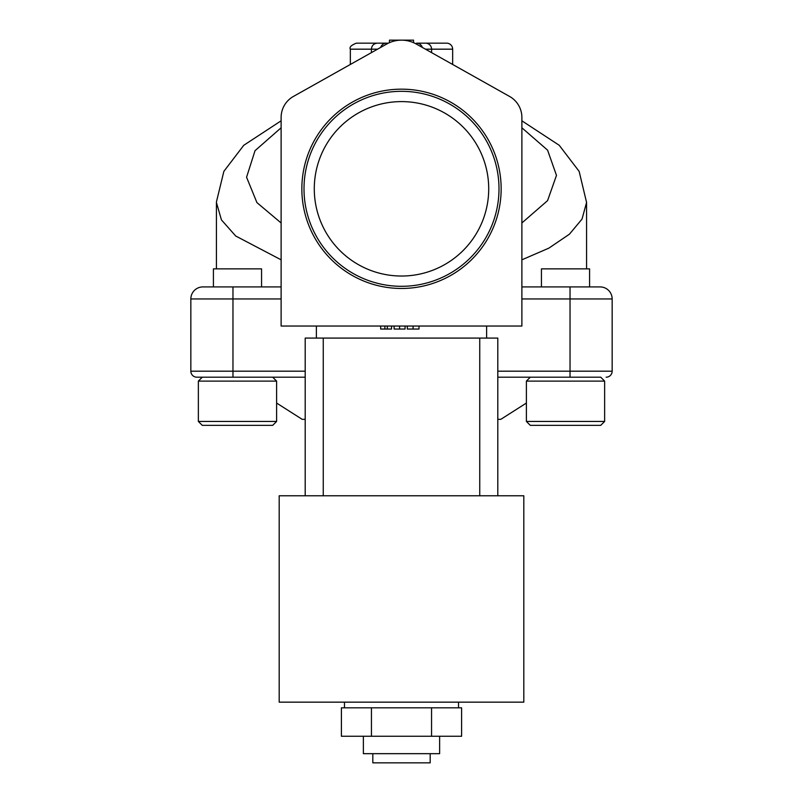<?xml version="1.0" encoding="UTF-8"?>
<svg xmlns="http://www.w3.org/2000/svg" width="803" height="803" viewBox="0 0 803 803"><rect width="100%" height="100%" fill="white"/><g stroke="black" fill="none" stroke-linecap="round" stroke-linejoin="round"><path stroke-width="1.2" d="M439.622 736.251L439.622 753.676L363.378 753.676L363.378 736.251M281.12 286.922L213.417 286.922L213.417 268.864L261.567 268.864L261.567 286.922M541.433 286.922L541.433 268.864L589.583 268.864L589.583 286.922L521.88 286.922M501.152 188.815A99.652 99.652 0 0 0 401.5 89.163A99.652 99.652 0 0 0 301.848 188.815A99.652 99.652 0 0 0 401.5 288.468A99.652 99.652 0 0 0 501.152 188.815M498.994 188.815A97.494 97.494 0 0 0 401.5 91.321A97.494 97.494 0 0 0 304.006 188.815A97.494 97.494 0 0 0 401.5 286.31A97.494 97.494 0 0 0 498.994 188.815M488.716 188.815A87.216 87.216 0 0 0 401.5 101.6A87.216 87.216 0 0 0 314.284 188.815A87.216 87.216 0 0 0 401.5 276.031A87.216 87.216 0 0 0 488.716 188.815M386.454 43.161L388.381 43.161L386.454 43.161C374.78 43.161 374.78 43.161 386.454 43.161L356.361 43.161L386.454 43.161C374.78 43.161 374.78 43.161 386.454 43.161C374.78 43.161 374.78 43.161 386.454 43.161A6.022 6.022 0 0 0 380.702 47.407M371.408 52.637L371.408 49.174L350.339 49.174C349.205 47.196 351.212 45.189 356.361 43.161M293.406 96.45A24.08 24.08 0 0 0 281.12 117.439L281.12 326.038L521.88 326.038L521.88 117.439A24.08 24.08 0 0 0 509.594 96.45L416.235 44.004A30.092 30.092 0 0 0 386.765 44.004L293.406 96.45L350.339 64.461L350.339 49.174M586.571 202.085L586.581 268.864M276.613 421.445L272.699 425.349L202.276 425.349L198.361 421.445L276.613 421.445L276.613 381.114L198.361 381.114L202.276 377.199L305.2 377.199M526.387 421.445L604.639 421.445L600.724 425.349L530.301 425.349L526.387 421.445L526.387 381.114L530.301 377.199M604.639 421.445L604.639 381.114L526.387 381.114M600.724 377.199L604.639 381.114L600.724 377.199L570.03 377.199L600.724 377.199M497.8 495.772L523.807 495.772L523.807 702.153L279.193 702.153L279.193 495.772L305.2 495.772L305.2 338.083L497.8 338.083L497.8 495.772L323.258 495.772L323.258 338.083M371.448 736.251L461.605 736.251L461.605 707.814L341.395 707.814L341.395 736.251L371.448 736.251L371.448 707.814M425.58 43.161L416.546 43.161L425.58 43.161A6.022 6.022 0 0 1 431.592 49.174L425.449 49.174M420.642 44.767L422.298 47.407A6.022 6.022 0 0 0 416.546 43.161L446.639 43.161A6.022 6.022 0 0 1 452.661 49.174L431.592 49.174L431.592 52.637M281.12 117.439L281.12 120.811L243.761 145.293L223.856 171.38L216.429 201.934M281.12 297.722L281.12 298.957L281.12 297.722M521.88 117.439L521.88 120.811L559.239 145.293L579.144 171.38L586.571 202.436L582.024 219.089L569.437 234.185L548.891 248.127L521.88 259.821M521.88 297.722L521.88 298.957L521.88 297.722M407.292 326.038L407.292 329.049L419.005 329.049L419.005 326.038M232.97 286.922L202.878 286.922A12.035 12.035 0 0 0 190.843 298.957L190.843 371.187A6.022 6.022 0 0 0 196.865 377.199L232.97 377.199L232.97 286.922M600.122 286.922A12.035 12.035 0 0 1 612.157 298.957L570.03 298.957L570.03 371.187L612.157 371.187A6.022 6.022 0 0 1 606.135 377.199A6.022 6.022 0 0 0 612.157 371.187L612.157 298.957A12.035 12.035 0 0 0 600.122 286.922L570.03 286.922L570.03 298.957L521.88 298.957M389.465 42.659L389.465 40.15L413.535 40.15L413.535 42.659M380.682 326.038L380.682 329.049L391.553 329.049L391.553 326.038M394.092 326.038L394.092 329.049L405.073 329.049L405.073 326.038M413.093 329.049L413.093 326.038M387.327 329.049L387.327 326.038M384.898 329.049L384.898 326.038M399.583 329.049L399.583 326.038M380.933 46.775L382.298 44.817M281.12 259.821L235.701 236.002L221.437 219.892L216.419 202.446L216.419 268.864M316.382 326.038L316.382 338.083M486.618 338.083L486.618 326.038M452.661 49.174L452.661 64.461L509.594 96.45M497.8 377.199L570.03 377.199L570.03 371.187L497.8 371.187M497.8 419.337L500.811 419.337L526.387 403.056M276.613 403.056L302.189 419.337L305.2 419.337M305.2 495.772L323.258 495.772M431.552 736.251L431.552 707.814M430.187 753.676L430.187 762.85L372.813 762.85L372.813 753.676M377.551 49.174L371.408 49.174C371.759 45.52 373.766 43.513 377.42 43.161M521.88 127.787L547.576 150.141L556.479 175.385L547.576 200.63L521.88 222.973M281.12 127.787L255.023 150.693L246.561 177.222L256.92 202.597L281.12 222.973M202.878 286.922A12.035 12.035 0 0 0 190.843 298.957L281.12 298.957M305.2 371.187L190.843 371.187M612.157 371.187A6.022 6.022 0 0 1 606.135 377.199M479.742 338.083L479.742 495.772M272.699 377.199L276.613 381.114M344.477 707.814L344.477 702.153M458.523 707.814L458.523 702.153M198.361 421.445L198.361 381.114"/></g></svg>
